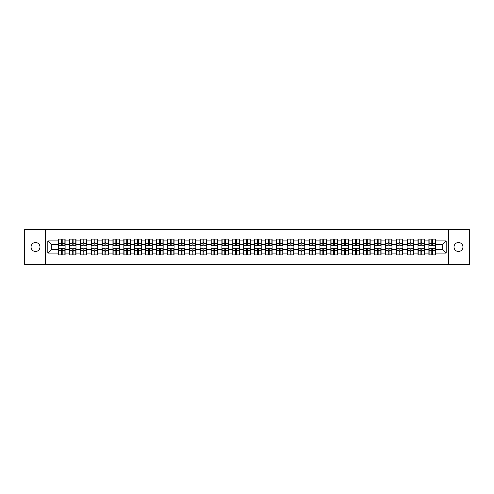 <?xml version="1.0" encoding="UTF-8"?>
<svg xmlns="http://www.w3.org/2000/svg" width="494" height="494" viewBox="0 0 494 494"><rect width="100%" height="100%" fill="white"/><g stroke="black" fill="none" stroke-linecap="round" stroke-linejoin="round"><path stroke-width="0.74" d="M458.475 251.471A4.471 4.471 0 0 1 454.005 247A4.471 4.471 0 0 1 458.475 242.529A4.471 4.471 0 0 1 462.946 247A4.471 4.471 0 0 1 458.475 251.471M35.525 251.471A4.471 4.471 0 0 1 31.054 247A4.471 4.471 0 0 1 35.525 242.529A4.471 4.471 0 0 1 39.995 247A4.471 4.471 0 0 1 35.525 251.471M448.49 264.463L469.3 264.463L469.3 229.537L448.49 229.537L448.49 264.463L45.51 264.463L45.51 229.537L24.7 229.537L24.7 264.463L45.51 264.463M448.49 229.537L45.51 229.537M442.692 249.581L442.692 244.419L435.535 244.419L435.535 249.581L442.692 249.581L446.181 253.076L446.181 240.924L435.535 240.924L435.535 239.108L428.897 239.108L428.897 244.419L424.636 244.419L424.636 249.581L428.897 249.581L428.897 244.419M446.181 253.076L435.535 253.076L435.535 254.892L428.897 254.892L428.897 253.076L424.636 253.076L424.636 254.892L418.004 254.892L418.004 253.076L413.744 253.076L413.744 254.892L407.105 254.892L407.105 253.076L402.845 253.076L402.845 254.892L396.213 254.892L396.213 253.076L391.952 253.076L391.952 254.892L385.32 254.892L385.32 253.076L381.059 253.076L381.059 254.892L374.421 254.892L374.421 253.076L370.16 253.076L370.16 254.892L363.528 254.892L363.528 253.076L359.268 253.076L359.268 254.892L352.636 254.892L352.636 253.076L348.375 253.076L348.375 254.892L341.737 254.892L341.737 253.076L337.476 253.076L337.476 254.892L330.844 254.892L330.844 253.076L326.583 253.076L326.583 254.892L319.945 254.892L319.945 253.076L315.685 253.076L315.685 254.892L309.053 254.892L309.053 253.076L304.792 253.076L304.792 254.892L298.16 254.892L298.16 253.076L293.899 253.076L293.899 254.892L287.261 254.892L287.261 253.076L283 253.076L283 254.892L276.368 254.892L276.368 253.076L272.108 253.076L272.108 254.892L265.476 254.892L265.476 253.076L261.215 253.076L261.215 254.892L254.577 254.892L254.577 253.076L250.316 253.076L250.316 254.892L243.684 254.892L243.684 253.076L239.423 253.076L239.423 254.892L232.785 254.892L232.785 253.076L228.524 253.076L228.524 254.892L221.892 254.892L221.892 253.076L217.632 253.076L217.632 254.892L211 254.892L211 253.076L206.739 253.076L206.739 254.892L200.101 254.892L200.101 253.076L195.84 253.076L195.84 254.892L189.208 254.892L189.208 253.076L184.947 253.076L184.947 254.892L178.315 254.892L178.315 253.076L174.055 253.076L174.055 254.892L167.417 254.892L167.417 253.076L163.156 253.076L163.156 254.892L156.524 254.892L156.524 253.076L152.263 253.076L152.263 254.892L145.625 254.892L145.625 253.076L141.364 253.076L141.364 254.892L134.732 254.892L134.732 253.076L130.472 253.076L130.472 254.892L123.84 254.892L123.84 253.076L119.579 253.076L119.579 254.892L112.941 254.892L112.941 253.076L108.68 253.076L108.68 254.892L102.048 254.892L102.048 253.076L97.787 253.076L97.787 254.892L91.155 254.892L91.155 253.076L86.895 253.076L86.895 254.892L80.256 254.892L80.256 253.076L75.996 253.076L75.996 254.892L69.364 254.892L69.364 253.076L65.103 253.076L65.103 254.892L58.465 254.892L58.465 253.076L47.819 253.076L47.819 240.924L58.465 240.924L58.465 244.419L51.308 244.419L51.308 249.581L58.465 249.581L58.465 244.419M428.897 240.924L424.636 240.924L424.636 239.108L418.004 239.108L418.004 240.924L413.744 240.924L413.744 239.108L407.105 239.108L407.105 240.924L402.845 240.924L402.845 239.108L396.213 239.108L396.213 240.924L391.952 240.924L391.952 239.108L385.32 239.108L385.32 240.924L381.059 240.924L381.059 239.108L374.421 239.108L374.421 240.924L370.16 240.924L370.16 239.108L363.528 239.108L363.528 240.924L359.268 240.924L359.268 239.108L352.636 239.108L352.636 240.924L348.375 240.924L348.375 239.108L341.737 239.108L341.737 240.924L337.476 240.924L337.476 239.108L330.844 239.108L330.844 240.924L326.583 240.924L326.583 239.108L319.945 239.108L319.945 240.924L315.685 240.924L315.685 239.108L309.053 239.108L309.053 240.924L304.792 240.924L304.792 239.108L298.16 239.108L298.16 240.924L293.899 240.924L293.899 239.108L287.261 239.108L287.261 240.924L283 240.924L283 239.108L276.368 239.108L276.368 240.924L272.108 240.924L272.108 239.108L265.476 239.108L265.476 240.924L261.215 240.924L261.215 239.108L254.577 239.108L254.577 240.924L250.316 240.924L250.316 239.108L243.684 239.108L243.684 240.924L239.423 240.924L239.423 239.108L232.785 239.108L232.785 240.924L228.524 240.924L228.524 239.108L221.892 239.108L221.892 240.924L217.632 240.924L217.632 239.108L211 239.108L211 240.924L206.739 240.924L206.739 239.108L200.101 239.108L200.101 240.924L195.84 240.924L195.84 239.108L189.208 239.108L189.208 240.924L184.947 240.924L184.947 239.108L178.315 239.108L178.315 240.924L174.055 240.924L174.055 239.108L167.417 239.108L167.417 240.924L163.156 240.924L163.156 239.108L156.524 239.108L156.524 240.924L152.263 240.924L152.263 239.108L145.625 239.108L145.625 240.924L141.364 240.924L141.364 239.108L134.732 239.108L134.732 240.924L130.472 240.924L130.472 239.108L123.84 239.108L123.84 240.924L119.579 240.924L119.579 239.108L112.941 239.108L112.941 240.924L108.68 240.924L108.68 239.108L102.048 239.108L102.048 240.924L97.787 240.924L97.787 239.108L91.155 239.108L91.155 240.924L86.895 240.924L86.895 239.108L80.256 239.108L80.256 240.924L75.996 240.924L75.996 239.108L69.364 239.108L69.364 240.924L65.103 240.924L65.103 239.108L58.465 239.108L58.465 240.924M428.897 249.581L428.897 253.076M424.636 249.581L424.636 253.076M424.636 240.924L424.636 244.419M413.744 249.581L418.004 249.581L418.004 244.419L413.744 244.419L413.744 253.076M418.004 249.581L418.004 253.076M418.004 240.924L418.004 244.419M413.744 240.924L413.744 244.419M402.845 249.581L407.105 249.581L407.105 244.419L402.845 244.419L402.845 253.076M407.105 249.581L407.105 253.076M407.105 240.924L407.105 244.419M402.845 240.924L402.845 244.419M391.952 249.581L396.213 249.581L396.213 244.419L391.952 244.419L391.952 253.076M396.213 249.581L396.213 253.076M396.213 240.924L396.213 244.419M391.952 240.924L391.952 244.419M381.059 249.581L385.32 249.581L385.32 244.419L381.059 244.419L381.059 253.076M385.32 249.581L385.32 253.076M385.32 240.924L385.32 244.419M381.059 240.924L381.059 244.419M370.16 249.581L374.421 249.581L374.421 244.419L370.16 244.419L370.16 253.076M374.421 249.581L374.421 253.076M374.421 240.924L374.421 244.419M370.16 240.924L370.16 244.419M359.268 249.581L363.528 249.581L363.528 244.419L359.268 244.419L359.268 253.076M363.528 249.581L363.528 253.076M363.528 240.924L363.528 244.419M359.268 240.924L359.268 244.419M348.375 249.581L352.636 249.581L352.636 244.419L348.375 244.419L348.375 253.076M352.636 249.581L352.636 253.076M352.636 240.924L352.636 244.419M348.375 240.924L348.375 244.419M337.476 249.581L341.737 249.581L341.737 244.419L337.476 244.419L337.476 253.076M341.737 249.581L341.737 253.076M341.737 240.924L341.737 244.419M337.476 240.924L337.476 244.419M326.583 249.581L330.844 249.581L330.844 244.419L326.583 244.419L326.583 253.076M330.844 249.581L330.844 253.076M330.844 240.924L330.844 244.419M326.583 240.924L326.583 244.419M315.685 249.581L319.945 249.581L319.945 244.419L315.685 244.419L315.685 253.076M319.945 249.581L319.945 253.076M319.945 240.924L319.945 244.419M315.685 240.924L315.685 244.419M304.792 249.581L309.053 249.581L309.053 244.419L304.792 244.419L304.792 253.076M309.053 249.581L309.053 253.076M309.053 240.924L309.053 244.419M304.792 240.924L304.792 244.419M293.899 249.581L298.16 249.581L298.16 244.419L293.899 244.419L293.899 253.076M298.16 249.581L298.16 253.076M298.16 240.924L298.16 244.419M293.899 240.924L293.899 244.419M283 249.581L287.261 249.581L287.261 244.419L283 244.419L283 253.076M287.261 249.581L287.261 253.076M287.261 240.924L287.261 244.419M283 240.924L283 244.419M272.108 249.581L276.368 249.581L276.368 244.419L272.108 244.419L272.108 253.076M276.368 249.581L276.368 253.076M276.368 240.924L276.368 244.419M272.108 240.924L272.108 244.419M261.215 249.581L265.476 249.581L265.476 244.419L261.215 244.419L261.215 253.076M265.476 249.581L265.476 253.076M265.476 240.924L265.476 244.419M261.215 240.924L261.215 244.419M250.316 249.581L254.577 249.581L254.577 244.419L250.316 244.419L250.316 253.076M254.577 249.581L254.577 253.076M254.577 240.924L254.577 244.419M250.316 240.924L250.316 244.419M239.423 249.581L243.684 249.581L243.684 244.419L239.423 244.419L239.423 253.076M243.684 249.581L243.684 253.076M243.684 240.924L243.684 244.419M239.423 240.924L239.423 244.419M228.524 249.581L232.785 249.581L232.785 244.419L228.524 244.419L228.524 253.076M232.785 249.581L232.785 253.076M232.785 240.924L232.785 244.419M228.524 240.924L228.524 244.419M217.632 249.581L221.892 249.581L221.892 244.419L217.632 244.419L217.632 253.076M221.892 249.581L221.892 253.076M221.892 240.924L221.892 244.419M217.632 240.924L217.632 244.419M206.739 249.581L211 249.581L211 244.419L206.739 244.419L206.739 253.076M211 249.581L211 253.076M211 240.924L211 244.419M206.739 240.924L206.739 244.419M195.84 249.581L200.101 249.581L200.101 244.419L195.84 244.419L195.84 253.076M200.101 249.581L200.101 253.076M200.101 240.924L200.101 244.419M195.84 240.924L195.84 244.419M184.947 249.581L189.208 249.581L189.208 244.419L184.947 244.419L184.947 253.076M189.208 249.581L189.208 253.076M189.208 240.924L189.208 244.419M184.947 240.924L184.947 244.419M174.055 249.581L178.315 249.581L178.315 244.419L174.055 244.419L174.055 253.076M178.315 249.581L178.315 253.076M178.315 240.924L178.315 244.419M174.055 240.924L174.055 244.419M163.156 249.581L167.417 249.581L167.417 244.419L163.156 244.419L163.156 253.076M167.417 249.581L167.417 253.076M167.417 240.924L167.417 244.419M163.156 240.924L163.156 244.419M152.263 249.581L156.524 249.581L156.524 244.419L152.263 244.419L152.263 253.076M156.524 249.581L156.524 253.076M156.524 240.924L156.524 244.419M152.263 240.924L152.263 244.419M141.364 249.581L145.625 249.581L145.625 244.419L141.364 244.419L141.364 253.076M145.625 249.581L145.625 253.076M145.625 240.924L145.625 244.419M141.364 240.924L141.364 244.419M130.472 249.581L134.732 249.581L134.732 244.419L130.472 244.419L130.472 253.076M134.732 249.581L134.732 253.076M134.732 240.924L134.732 244.419M130.472 240.924L130.472 244.419M119.579 249.581L123.84 249.581L123.84 244.419L119.579 244.419L119.579 253.076M123.84 249.581L123.84 253.076M123.84 240.924L123.84 244.419M119.579 240.924L119.579 244.419M108.68 249.581L112.941 249.581L112.941 244.419L108.68 244.419L108.68 253.076M112.941 249.581L112.941 253.076M112.941 240.924L112.941 244.419M108.68 240.924L108.68 244.419M97.787 249.581L102.048 249.581L102.048 244.419L97.787 244.419L97.787 253.076M102.048 249.581L102.048 253.076M102.048 240.924L102.048 244.419M97.787 240.924L97.787 244.419M86.895 249.581L91.155 249.581L91.155 244.419L86.895 244.419L86.895 253.076M91.155 249.581L91.155 253.076M91.155 240.924L91.155 244.419M86.895 240.924L86.895 244.419M75.996 249.581L80.256 249.581L80.256 244.419L75.996 244.419L75.996 253.076M80.256 249.581L80.256 253.076M80.256 240.924L80.256 244.419M75.996 240.924L75.996 244.419M65.103 249.581L69.364 249.581L69.364 244.419L65.103 244.419L65.103 253.076M69.364 249.581L69.364 253.076M69.364 240.924L69.364 244.419M65.103 240.924L65.103 244.419M58.465 249.581L58.465 253.076M51.308 249.581L47.819 253.076M47.819 240.924L51.308 244.419M435.535 249.581L435.535 253.076M435.535 240.924L435.535 244.419M446.181 240.924L442.692 244.419M64.893 239.108L64.893 245.814L62.207 245.814L62.207 239.108M61.367 239.108L61.367 245.814L58.675 245.814L58.675 239.108M61.367 240.016L62.207 240.016M62.207 242.597L61.367 242.597M58.675 254.892L58.675 248.186L61.367 248.186L61.367 254.892M62.207 254.892L62.207 248.186L64.893 248.186L64.893 254.892M62.207 253.984L61.367 253.984M61.367 251.403L62.207 251.403M75.786 239.108L75.786 245.814L73.1 245.814L73.1 239.108M72.26 239.108L72.26 245.814L69.574 245.814L69.574 239.108M72.26 240.016L73.1 240.016M73.1 242.597L72.26 242.597M86.685 239.108L86.685 245.814L83.992 245.814L83.992 239.108M83.159 239.108L83.159 245.814L80.466 245.814L80.466 239.108M83.159 240.016L83.992 240.016M83.992 242.597L83.159 242.597M97.577 239.108L97.577 245.814L94.891 245.814L94.891 239.108M94.051 239.108L94.051 245.814L91.359 245.814L91.359 239.108M94.051 240.016L94.891 240.016M94.891 242.597L94.051 242.597M108.47 239.108L108.47 245.814L105.784 245.814L105.784 239.108M104.944 239.108L104.944 245.814L102.258 245.814L102.258 239.108M104.944 240.016L105.784 240.016M105.784 242.597L104.944 242.597M119.369 239.108L119.369 245.814L116.677 245.814L116.677 239.108M115.843 239.108L115.843 245.814L113.151 245.814L113.151 239.108M115.843 240.016L116.677 240.016M116.677 242.597L115.843 242.597M69.574 254.892L69.574 248.186L72.26 248.186L72.26 254.892M73.1 254.892L73.1 248.186L75.786 248.186L75.786 254.892M73.1 253.984L72.26 253.984M72.26 251.403L73.1 251.403M80.466 254.892L80.466 248.186L83.159 248.186L83.159 254.892M83.992 254.892L83.992 248.186L86.685 248.186L86.685 254.892M83.992 253.984L83.159 253.984M83.159 251.403L83.992 251.403M91.359 254.892L91.359 248.186L94.051 248.186L94.051 254.892M94.891 254.892L94.891 248.186L97.577 248.186L97.577 254.892M94.891 253.984L94.051 253.984M94.051 251.403L94.891 251.403M102.258 254.892L102.258 248.186L104.944 248.186L104.944 254.892M105.784 254.892L105.784 248.186L108.47 248.186L108.47 254.892M105.784 253.984L104.944 253.984M104.944 251.403L105.784 251.403M113.151 254.892L113.151 248.186L115.843 248.186L115.843 254.892M116.677 254.892L116.677 248.186L119.369 248.186L119.369 254.892M116.677 253.984L115.843 253.984M115.843 251.403L116.677 251.403M130.262 239.108L130.262 245.814L127.576 245.814L127.576 239.108M126.736 239.108L126.736 245.814L124.05 245.814L124.05 239.108M126.736 240.016L127.576 240.016M127.576 242.597L126.736 242.597M124.05 254.892L124.05 248.186L126.736 248.186L126.736 254.892M127.576 254.892L127.576 248.186L130.262 248.186L130.262 254.892M127.576 253.984L126.736 253.984M126.736 251.403L127.576 251.403M141.161 239.108L141.161 245.814L138.468 245.814L138.468 239.108M137.628 239.108L137.628 245.814L134.942 245.814L134.942 239.108M137.628 240.016L138.468 240.016M138.468 242.597L137.628 242.597M134.942 254.892L134.942 248.186L137.628 248.186L137.628 254.892M138.468 254.892L138.468 248.186L141.161 248.186L141.161 254.892M138.468 253.984L137.628 253.984M137.628 251.403L138.468 251.403M152.053 239.108L152.053 245.814L149.367 245.814L149.367 239.108M148.527 239.108L148.527 245.814L145.835 245.814L145.835 239.108M148.527 240.016L149.367 240.016M149.367 242.597L148.527 242.597M145.835 254.892L145.835 248.186L148.527 248.186L148.527 254.892M149.367 254.892L149.367 248.186L152.053 248.186L152.053 254.892M149.367 253.984L148.527 253.984M148.527 251.403L149.367 251.403M162.946 239.108L162.946 245.814L160.26 245.814L160.26 239.108M159.42 239.108L159.42 245.814L156.734 245.814L156.734 239.108M159.42 240.016L160.26 240.016M160.26 242.597L159.42 242.597M156.734 254.892L156.734 248.186L159.42 248.186L159.42 254.892M160.26 254.892L160.26 248.186L162.946 248.186L162.946 254.892M160.26 253.984L159.42 253.984M159.42 251.403L160.26 251.403M173.845 239.108L173.845 245.814L171.152 245.814L171.152 239.108M170.319 239.108L170.319 245.814L167.627 245.814L167.627 239.108M170.319 240.016L171.152 240.016M171.152 242.597L170.319 242.597M167.627 254.892L167.627 248.186L170.319 248.186L170.319 254.892M171.152 254.892L171.152 248.186L173.845 248.186L173.845 254.892M171.152 253.984L170.319 253.984M170.319 251.403L171.152 251.403M184.737 239.108L184.737 245.814L182.051 245.814L182.051 239.108M181.212 239.108L181.212 245.814L178.519 245.814L178.519 239.108M181.212 240.016L182.051 240.016M182.051 242.597L181.212 242.597M178.519 254.892L178.519 248.186L181.212 248.186L181.212 254.892M182.051 254.892L182.051 248.186L184.737 248.186L184.737 254.892M182.051 253.984L181.212 253.984M181.212 251.403L182.051 251.403M195.63 239.108L195.63 245.814L192.944 245.814L192.944 239.108M192.104 239.108L192.104 245.814L189.418 245.814L189.418 239.108M192.104 240.016L192.944 240.016M192.944 242.597L192.104 242.597M189.418 254.892L189.418 248.186L192.104 248.186L192.104 254.892M192.944 254.892L192.944 248.186L195.63 248.186L195.63 254.892M192.944 253.984L192.104 253.984M192.104 251.403L192.944 251.403M206.529 239.108L206.529 245.814L203.837 245.814L203.837 239.108M203.003 239.108L203.003 245.814L200.311 245.814L200.311 239.108M203.003 240.016L203.837 240.016M203.837 242.597L203.003 242.597M200.311 254.892L200.311 248.186L203.003 248.186L203.003 254.892M203.837 254.892L203.837 248.186L206.529 248.186L206.529 254.892M203.837 253.984L203.003 253.984M203.003 251.403L203.837 251.403M217.422 239.108L217.422 245.814L214.736 245.814L214.736 239.108M213.896 239.108L213.896 245.814L211.21 245.814L211.21 239.108M213.896 240.016L214.736 240.016M214.736 242.597L213.896 242.597M211.21 254.892L211.21 248.186L213.896 248.186L213.896 254.892M214.736 254.892L214.736 248.186L217.422 248.186L217.422 254.892M214.736 253.984L213.896 253.984M213.896 251.403L214.736 251.403M228.321 239.108L228.321 245.814L225.628 245.814L225.628 239.108M224.789 239.108L224.789 245.814L222.102 245.814L222.102 239.108M224.789 240.016L225.628 240.016M225.628 242.597L224.789 242.597M222.102 254.892L222.102 248.186L224.789 248.186L224.789 254.892M225.628 254.892L225.628 248.186L228.321 248.186L228.321 254.892M225.628 253.984L224.789 253.984M224.789 251.403L225.628 251.403M239.213 239.108L239.213 245.814L236.521 245.814L236.521 239.108M235.687 239.108L235.687 245.814L232.995 245.814L232.995 239.108M235.687 240.016L236.521 240.016M236.521 242.597L235.687 242.597M232.995 254.892L232.995 248.186L235.687 248.186L235.687 254.892M236.521 254.892L236.521 248.186L239.213 248.186L239.213 254.892M236.521 253.984L235.687 253.984M235.687 251.403L236.521 251.403M250.106 239.108L250.106 245.814L247.42 245.814L247.42 239.108M246.58 239.108L246.58 245.814L243.894 245.814L243.894 239.108M246.58 240.016L247.42 240.016M247.42 242.597L246.58 242.597M243.894 254.892L243.894 248.186L246.58 248.186L246.58 254.892M247.42 254.892L247.42 248.186L250.106 248.186L250.106 254.892M247.42 253.984L246.58 253.984M246.58 251.403L247.42 251.403M261.005 239.108L261.005 245.814L258.313 245.814L258.313 239.108M257.479 239.108L257.479 245.814L254.787 245.814L254.787 239.108M257.479 240.016L258.313 240.016M258.313 242.597L257.479 242.597M254.787 254.892L254.787 248.186L257.479 248.186L257.479 254.892M258.313 254.892L258.313 248.186L261.005 248.186L261.005 254.892M258.313 253.984L257.479 253.984M257.479 251.403L258.313 251.403M271.898 239.108L271.898 245.814L269.211 245.814L269.211 239.108M268.372 239.108L268.372 245.814L265.679 245.814L265.679 239.108M268.372 240.016L269.211 240.016M269.211 242.597L268.372 242.597M265.679 254.892L265.679 248.186L268.372 248.186L268.372 254.892M269.211 254.892L269.211 248.186L271.898 248.186L271.898 254.892M269.211 253.984L268.372 253.984M268.372 251.403L269.211 251.403M282.79 239.108L282.79 245.814L280.104 245.814L280.104 239.108M279.264 239.108L279.264 245.814L276.578 245.814L276.578 239.108M279.264 240.016L280.104 240.016M280.104 242.597L279.264 242.597M276.578 254.892L276.578 248.186L279.264 248.186L279.264 254.892M280.104 254.892L280.104 248.186L282.79 248.186L282.79 254.892M280.104 253.984L279.264 253.984M279.264 251.403L280.104 251.403M293.689 239.108L293.689 245.814L290.997 245.814L290.997 239.108M290.163 239.108L290.163 245.814L287.471 245.814L287.471 239.108M290.163 240.016L290.997 240.016M290.997 242.597L290.163 242.597M287.471 254.892L287.471 248.186L290.163 248.186L290.163 254.892M290.997 254.892L290.997 248.186L293.689 248.186L293.689 254.892M290.997 253.984L290.163 253.984M290.163 251.403L290.997 251.403M304.582 239.108L304.582 245.814L301.896 245.814L301.896 239.108M301.056 239.108L301.056 245.814L298.37 245.814L298.37 239.108M301.056 240.016L301.896 240.016M301.896 242.597L301.056 242.597M298.37 254.892L298.37 248.186L301.056 248.186L301.056 254.892M301.896 254.892L301.896 248.186L304.582 248.186L304.582 254.892M301.896 253.984L301.056 253.984M301.056 251.403L301.896 251.403M315.481 239.108L315.481 245.814L312.788 245.814L312.788 239.108M311.949 239.108L311.949 245.814L309.263 245.814L309.263 239.108M311.949 240.016L312.788 240.016M312.788 242.597L311.949 242.597M309.263 254.892L309.263 248.186L311.949 248.186L311.949 254.892M312.788 254.892L312.788 248.186L315.481 248.186L315.481 254.892M312.788 253.984L311.949 253.984M311.949 251.403L312.788 251.403M326.373 239.108L326.373 245.814L323.681 245.814L323.681 239.108M322.848 239.108L322.848 245.814L320.155 245.814L320.155 239.108M322.848 240.016L323.681 240.016M323.681 242.597L322.848 242.597M320.155 254.892L320.155 248.186L322.848 248.186L322.848 254.892M323.681 254.892L323.681 248.186L326.373 248.186L326.373 254.892M323.681 253.984L322.848 253.984M322.848 251.403L323.681 251.403M337.266 239.108L337.266 245.814L334.58 245.814L334.58 239.108M333.74 239.108L333.74 245.814L331.054 245.814L331.054 239.108M333.74 240.016L334.58 240.016M334.58 242.597L333.74 242.597M331.054 254.892L331.054 248.186L333.74 248.186L333.74 254.892M334.58 254.892L334.58 248.186L337.266 248.186L337.266 254.892M334.58 253.984L333.74 253.984M333.74 251.403L334.58 251.403M348.165 239.108L348.165 245.814L345.473 245.814L345.473 239.108M344.633 239.108L344.633 245.814L341.947 245.814L341.947 239.108M344.633 240.016L345.473 240.016M345.473 242.597L344.633 242.597M341.947 254.892L341.947 248.186L344.633 248.186L344.633 254.892M345.473 254.892L345.473 248.186L348.165 248.186L348.165 254.892M345.473 253.984L344.633 253.984M344.633 251.403L345.473 251.403M359.058 239.108L359.058 245.814L356.372 245.814L356.372 239.108M355.532 239.108L355.532 245.814L352.839 245.814L352.839 239.108M355.532 240.016L356.372 240.016M356.372 242.597L355.532 242.597M352.839 254.892L352.839 248.186L355.532 248.186L355.532 254.892M356.372 254.892L356.372 248.186L359.058 248.186L359.058 254.892M356.372 253.984L355.532 253.984M355.532 251.403L356.372 251.403M369.95 239.108L369.95 245.814L367.264 245.814L367.264 239.108M366.425 239.108L366.425 245.814L363.738 245.814L363.738 239.108M366.425 240.016L367.264 240.016M367.264 242.597L366.425 242.597M363.738 254.892L363.738 248.186L366.425 248.186L366.425 254.892M367.264 254.892L367.264 248.186L369.95 248.186L369.95 254.892M367.264 253.984L366.425 253.984M366.425 251.403L367.264 251.403M380.849 239.108L380.849 245.814L378.157 245.814L378.157 239.108M377.323 239.108L377.323 245.814L374.631 245.814L374.631 239.108M377.323 240.016L378.157 240.016M378.157 242.597L377.323 242.597M374.631 254.892L374.631 248.186L377.323 248.186L377.323 254.892M378.157 254.892L378.157 248.186L380.849 248.186L380.849 254.892M378.157 253.984L377.323 253.984M377.323 251.403L378.157 251.403M391.742 239.108L391.742 245.814L389.056 245.814L389.056 239.108M388.216 239.108L388.216 245.814L385.53 245.814L385.53 239.108M388.216 240.016L389.056 240.016M389.056 242.597L388.216 242.597M385.53 254.892L385.53 248.186L388.216 248.186L388.216 254.892M389.056 254.892L389.056 248.186L391.742 248.186L391.742 254.892M389.056 253.984L388.216 253.984M388.216 251.403L389.056 251.403M402.641 239.108L402.641 245.814L399.949 245.814L399.949 239.108M399.109 239.108L399.109 245.814L396.423 245.814L396.423 239.108M399.109 240.016L399.949 240.016M399.949 242.597L399.109 242.597M396.423 254.892L396.423 248.186L399.109 248.186L399.109 254.892M399.949 254.892L399.949 248.186L402.641 248.186L402.641 254.892M399.949 253.984L399.109 253.984M399.109 251.403L399.949 251.403M413.534 239.108L413.534 245.814L410.841 245.814L410.841 239.108M410.008 239.108L410.008 245.814L407.315 245.814L407.315 239.108M410.008 240.016L410.841 240.016M410.841 242.597L410.008 242.597M407.315 254.892L407.315 248.186L410.008 248.186L410.008 254.892M410.841 254.892L410.841 248.186L413.534 248.186L413.534 254.892M410.841 253.984L410.008 253.984M410.008 251.403L410.841 251.403M424.426 239.108L424.426 245.814L421.74 245.814L421.74 239.108M420.9 239.108L420.9 245.814L418.214 245.814L418.214 239.108M420.9 240.016L421.74 240.016M421.74 242.597L420.9 242.597M418.214 254.892L418.214 248.186L420.9 248.186L420.9 254.892M421.74 254.892L421.74 248.186L424.426 248.186L424.426 254.892M421.74 253.984L420.9 253.984M420.9 251.403L421.74 251.403M435.325 239.108L435.325 245.814L432.633 245.814L432.633 239.108M431.793 239.108L431.793 245.814L429.107 245.814L429.107 239.108M431.793 240.016L432.633 240.016M432.633 242.597L431.793 242.597M429.107 254.892L429.107 248.186L431.793 248.186L431.793 254.892M432.633 254.892L432.633 248.186L435.325 248.186L435.325 254.892M432.633 253.984L431.793 253.984M431.793 251.403L432.633 251.403M61.367 243.659L58.675 243.659M61.367 245.722L58.675 245.722M64.893 243.659L62.207 243.659M64.893 245.722L62.207 245.722M62.207 250.341L64.893 250.341M62.207 248.278L64.893 248.278M58.675 250.341L61.367 250.341M58.675 248.278L61.367 248.278M72.26 243.659L69.574 243.659M72.26 245.722L69.574 245.722M75.786 243.659L73.1 243.659M75.786 245.722L73.1 245.722M83.159 243.659L80.466 243.659M83.159 245.722L80.466 245.722M86.685 243.659L83.992 243.659M86.685 245.722L83.992 245.722M94.051 243.659L91.359 243.659M94.051 245.722L91.359 245.722M97.577 243.659L94.891 243.659M97.577 245.722L94.891 245.722M104.944 243.659L102.258 243.659M104.944 245.722L102.258 245.722M108.47 243.659L105.784 243.659M108.47 245.722L105.784 245.722M115.843 243.659L113.151 243.659M115.843 245.722L113.151 245.722M119.369 243.659L116.677 243.659M119.369 245.722L116.677 245.722M73.1 250.341L75.786 250.341M73.1 248.278L75.786 248.278M69.574 250.341L72.26 250.341M69.574 248.278L72.26 248.278M83.992 250.341L86.685 250.341M83.992 248.278L86.685 248.278M80.466 250.341L83.159 250.341M80.466 248.278L83.159 248.278M94.891 250.341L97.577 250.341M94.891 248.278L97.577 248.278M91.359 250.341L94.051 250.341M91.359 248.278L94.051 248.278M105.784 250.341L108.47 250.341M105.784 248.278L108.47 248.278M102.258 250.341L104.944 250.341M102.258 248.278L104.944 248.278M116.677 250.341L119.369 250.341M116.677 248.278L119.369 248.278M113.151 250.341L115.843 250.341M113.151 248.278L115.843 248.278M126.736 243.659L124.05 243.659M126.736 245.722L124.05 245.722M130.262 243.659L127.576 243.659M130.262 245.722L127.576 245.722M127.576 250.341L130.262 250.341M127.576 248.278L130.262 248.278M124.05 250.341L126.736 250.341M124.05 248.278L126.736 248.278M137.628 243.659L134.942 243.659M137.628 245.722L134.942 245.722M141.161 243.659L138.468 243.659M141.161 245.722L138.468 245.722M138.468 250.341L141.161 250.341M138.468 248.278L141.161 248.278M134.942 250.341L137.628 250.341M134.942 248.278L137.628 248.278M148.527 243.659L145.835 243.659M148.527 245.722L145.835 245.722M152.053 243.659L149.367 243.659M152.053 245.722L149.367 245.722M149.367 250.341L152.053 250.341M149.367 248.278L152.053 248.278M145.835 250.341L148.527 250.341M145.835 248.278L148.527 248.278M159.42 243.659L156.734 243.659M159.42 245.722L156.734 245.722M162.946 243.659L160.26 243.659M162.946 245.722L160.26 245.722M160.26 250.341L162.946 250.341M160.26 248.278L162.946 248.278M156.734 250.341L159.42 250.341M156.734 248.278L159.42 248.278M170.319 243.659L167.627 243.659M170.319 245.722L167.627 245.722M173.845 243.659L171.152 243.659M173.845 245.722L171.152 245.722M171.152 250.341L173.845 250.341M171.152 248.278L173.845 248.278M167.627 250.341L170.319 250.341M167.627 248.278L170.319 248.278M181.212 243.659L178.519 243.659M181.212 245.722L178.519 245.722M184.737 243.659L182.051 243.659M184.737 245.722L182.051 245.722M182.051 250.341L184.737 250.341M182.051 248.278L184.737 248.278M178.519 250.341L181.212 250.341M178.519 248.278L181.212 248.278M192.104 243.659L189.418 243.659M192.104 245.722L189.418 245.722M195.63 243.659L192.944 243.659M195.63 245.722L192.944 245.722M192.944 250.341L195.63 250.341M192.944 248.278L195.63 248.278M189.418 250.341L192.104 250.341M189.418 248.278L192.104 248.278M203.003 243.659L200.311 243.659M203.003 245.722L200.311 245.722M206.529 243.659L203.837 243.659M206.529 245.722L203.837 245.722M203.837 250.341L206.529 250.341M203.837 248.278L206.529 248.278M200.311 250.341L203.003 250.341M200.311 248.278L203.003 248.278M213.896 243.659L211.21 243.659M213.896 245.722L211.21 245.722M217.422 243.659L214.736 243.659M217.422 245.722L214.736 245.722M214.736 250.341L217.422 250.341M214.736 248.278L217.422 248.278M211.21 250.341L213.896 250.341M211.21 248.278L213.896 248.278M224.789 243.659L222.102 243.659M224.789 245.722L222.102 245.722M228.321 243.659L225.628 243.659M228.321 245.722L225.628 245.722M225.628 250.341L228.321 250.341M225.628 248.278L228.321 248.278M222.102 250.341L224.789 250.341M222.102 248.278L224.789 248.278M235.687 243.659L232.995 243.659M235.687 245.722L232.995 245.722M239.213 243.659L236.521 243.659M239.213 245.722L236.521 245.722M236.521 250.341L239.213 250.341M236.521 248.278L239.213 248.278M232.995 250.341L235.687 250.341M232.995 248.278L235.687 248.278M246.58 243.659L243.894 243.659M246.58 245.722L243.894 245.722M250.106 243.659L247.42 243.659M250.106 245.722L247.42 245.722M247.42 250.341L250.106 250.341M247.42 248.278L250.106 248.278M243.894 250.341L246.58 250.341M243.894 248.278L246.58 248.278M257.479 243.659L254.787 243.659M257.479 245.722L254.787 245.722M261.005 243.659L258.313 243.659M261.005 245.722L258.313 245.722M258.313 250.341L261.005 250.341M258.313 248.278L261.005 248.278M254.787 250.341L257.479 250.341M254.787 248.278L257.479 248.278M268.372 243.659L265.679 243.659M268.372 245.722L265.679 245.722M271.898 243.659L269.211 243.659M271.898 245.722L269.211 245.722M269.211 250.341L271.898 250.341M269.211 248.278L271.898 248.278M265.679 250.341L268.372 250.341M265.679 248.278L268.372 248.278M279.264 243.659L276.578 243.659M279.264 245.722L276.578 245.722M282.79 243.659L280.104 243.659M282.79 245.722L280.104 245.722M280.104 250.341L282.79 250.341M280.104 248.278L282.79 248.278M276.578 250.341L279.264 250.341M276.578 248.278L279.264 248.278M290.163 243.659L287.471 243.659M290.163 245.722L287.471 245.722M293.689 243.659L290.997 243.659M293.689 245.722L290.997 245.722M290.997 250.341L293.689 250.341M290.997 248.278L293.689 248.278M287.471 250.341L290.163 250.341M287.471 248.278L290.163 248.278M301.056 243.659L298.37 243.659M301.056 245.722L298.37 245.722M304.582 243.659L301.896 243.659M304.582 245.722L301.896 245.722M301.896 250.341L304.582 250.341M301.896 248.278L304.582 248.278M298.37 250.341L301.056 250.341M298.37 248.278L301.056 248.278M311.949 243.659L309.263 243.659M311.949 245.722L309.263 245.722M315.481 243.659L312.788 243.659M315.481 245.722L312.788 245.722M312.788 250.341L315.481 250.341M312.788 248.278L315.481 248.278M309.263 250.341L311.949 250.341M309.263 248.278L311.949 248.278M322.848 243.659L320.155 243.659M322.848 245.722L320.155 245.722M326.373 243.659L323.681 243.659M326.373 245.722L323.681 245.722M323.681 250.341L326.373 250.341M323.681 248.278L326.373 248.278M320.155 250.341L322.848 250.341M320.155 248.278L322.848 248.278M333.74 243.659L331.054 243.659M333.74 245.722L331.054 245.722M337.266 243.659L334.58 243.659M337.266 245.722L334.58 245.722M334.58 250.341L337.266 250.341M334.58 248.278L337.266 248.278M331.054 250.341L333.74 250.341M331.054 248.278L333.74 248.278M344.633 243.659L341.947 243.659M344.633 245.722L341.947 245.722M348.165 243.659L345.473 243.659M348.165 245.722L345.473 245.722M345.473 250.341L348.165 250.341M345.473 248.278L348.165 248.278M341.947 250.341L344.633 250.341M341.947 248.278L344.633 248.278M355.532 243.659L352.839 243.659M355.532 245.722L352.839 245.722M359.058 243.659L356.372 243.659M359.058 245.722L356.372 245.722M356.372 250.341L359.058 250.341M356.372 248.278L359.058 248.278M352.839 250.341L355.532 250.341M352.839 248.278L355.532 248.278M366.425 243.659L363.738 243.659M366.425 245.722L363.738 245.722M369.95 243.659L367.264 243.659M369.95 245.722L367.264 245.722M367.264 250.341L369.95 250.341M367.264 248.278L369.95 248.278M363.738 250.341L366.425 250.341M363.738 248.278L366.425 248.278M377.323 243.659L374.631 243.659M377.323 245.722L374.631 245.722M380.849 243.659L378.157 243.659M380.849 245.722L378.157 245.722M378.157 250.341L380.849 250.341M378.157 248.278L380.849 248.278M374.631 250.341L377.323 250.341M374.631 248.278L377.323 248.278M388.216 243.659L385.53 243.659M388.216 245.722L385.53 245.722M391.742 243.659L389.056 243.659M391.742 245.722L389.056 245.722M389.056 250.341L391.742 250.341M389.056 248.278L391.742 248.278M385.53 250.341L388.216 250.341M385.53 248.278L388.216 248.278M399.109 243.659L396.423 243.659M399.109 245.722L396.423 245.722M402.641 243.659L399.949 243.659M402.641 245.722L399.949 245.722M399.949 250.341L402.641 250.341M399.949 248.278L402.641 248.278M396.423 250.341L399.109 250.341M396.423 248.278L399.109 248.278M410.008 243.659L407.315 243.659M410.008 245.722L407.315 245.722M413.534 243.659L410.841 243.659M413.534 245.722L410.841 245.722M410.841 250.341L413.534 250.341M410.841 248.278L413.534 248.278M407.315 250.341L410.008 250.341M407.315 248.278L410.008 248.278M420.9 243.659L418.214 243.659M420.9 245.722L418.214 245.722M424.426 243.659L421.74 243.659M424.426 245.722L421.74 245.722M421.74 250.341L424.426 250.341M421.74 248.278L424.426 248.278M418.214 250.341L420.9 250.341M418.214 248.278L420.9 248.278M431.793 243.659L429.107 243.659M431.793 245.722L429.107 245.722M435.325 243.659L432.633 243.659M435.325 245.722L432.633 245.722M432.633 250.341L435.325 250.341M432.633 248.278L435.325 248.278M429.107 250.341L431.793 250.341M429.107 248.278L431.793 248.278"/></g></svg>
